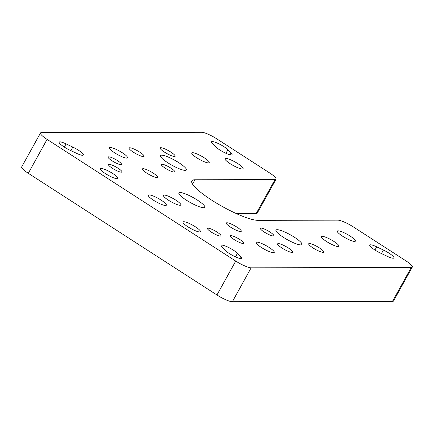 <?xml version="1.0" encoding="UTF-8"?>
<svg xmlns="http://www.w3.org/2000/svg" width="434" height="434" viewBox="0 0 434 434"><rect width="100%" height="100%" fill="white"/><g stroke="black" fill="none" stroke-linecap="round" stroke-linejoin="round"><path stroke-width="0.65" d="M383.434 250.038A9.955 1.92 -151 0 1 393.92 257.942A9.955 1.92 -151 0 1 386.992 256.19L380.265 252.989A9.955 1.92 -151 0 1 369.779 245.085A9.955 1.92 -151 0 1 376.707 246.838L383.434 250.038L381.481 253.57M212.421 143.589A9.955 1.92 -151 0 1 211.456 141.826A9.955 1.92 -151 0 1 218.508 143.638A9.955 1.92 -151 0 1 227.904 149.719L231.116 152.925A9.955 1.92 -151 0 1 232.082 154.688A9.955 1.92 -151 0 1 225.024 152.876A9.955 1.92 -151 0 1 215.633 146.8L212.421 143.589M69.69 150.066A9.955 1.92 -151 0 1 59.187 142.151A9.955 1.92 -151 0 1 66.093 143.893L72.825 147.093A9.955 1.92 -151 0 1 83.333 155.009A9.955 1.92 -151 0 1 76.422 153.267L69.69 150.066M221.991 247.158A9.955 1.92 -151 0 1 221.036 245.405A9.955 1.92 -151 0 1 228.094 247.223A9.955 1.92 -151 0 1 237.49 253.304L240.691 256.516A9.955 1.92 -151 0 1 241.651 258.268A9.955 1.92 -151 0 1 234.588 256.451A9.955 1.92 -151 0 1 225.192 250.369L221.991 247.158M251.145 267.821L411.264 267.48A13.172 2.539 29 0 0 412.3 267.105A13.172 2.539 29 0 0 405.714 260.709L353.314 226.906A13.172 2.539 29 0 0 337.896 220.157L257.839 220.331A39.51 7.622 -151 0 1 217.022 203.443A39.51 7.622 -151 0 1 191.844 180.891A39.51 7.622 -151 0 1 194.953 179.768L275.015 179.595A13.172 2.539 29 0 0 276.051 179.22A13.172 2.539 29 0 0 269.465 172.824L217.06 139.021A13.172 2.539 29 0 0 201.647 132.272L41.534 132.614A13.172 2.539 29 0 0 40.492 132.994A13.172 2.539 29 0 0 47.078 139.385L235.733 261.073A13.172 2.539 29 0 0 251.145 267.821L232.353 301.728L392.466 301.386A13.172 2.539 29 0 0 393.508 301.006L412.3 267.105M281.921 247.993A8.572 1.655 -151 0 1 277.635 243.832A8.572 1.655 -151 0 1 285.935 246.539A8.572 1.655 -151 0 1 292.63 252.143A8.572 1.655 -151 0 1 281.921 247.993M133.374 152.182A8.572 1.655 -151 0 1 129.088 148.016A8.572 1.655 -151 0 1 137.388 150.728A8.572 1.655 -151 0 1 144.083 156.332A8.572 1.655 -151 0 1 133.374 152.182M164.448 152.112A8.572 1.655 -151 0 1 160.162 147.951A8.572 1.655 -151 0 1 168.463 150.663A8.572 1.655 -151 0 1 175.162 156.262A8.572 1.655 -151 0 1 164.448 152.112M312.995 247.928A8.572 1.655 -151 0 1 308.71 243.767A8.572 1.655 -151 0 1 317.01 246.474A8.572 1.655 -151 0 1 323.704 252.078A8.572 1.655 -151 0 1 312.995 247.928M326.504 241.488A9.955 1.92 -151 0 1 321.523 236.655A9.955 1.92 -151 0 1 331.164 239.801A9.955 1.92 -151 0 1 338.938 246.311A9.955 1.92 -151 0 1 326.504 241.488M196.776 157.813A9.955 1.92 -151 0 1 191.795 152.98A9.955 1.92 -151 0 1 201.436 156.126A9.955 1.92 -151 0 1 209.21 162.631A9.955 1.92 -151 0 1 196.776 157.813M168.403 200.172A9.955 1.92 -151 0 1 163.423 195.338A9.955 1.92 -151 0 1 173.063 198.484A9.955 1.92 -151 0 1 180.837 204.989A9.955 1.92 -151 0 1 168.403 200.172M186.316 200.134A14.816 2.859 -151 0 1 178.906 192.94A14.816 2.859 -151 0 1 193.249 197.622A14.816 2.859 -151 0 1 204.821 207.306A14.816 2.859 -151 0 1 186.316 200.134M283.386 237.311A14.816 2.859 -151 0 1 275.981 230.118A14.816 2.859 -151 0 1 290.324 234.799A14.816 2.859 -151 0 1 301.896 244.483A14.816 2.859 -151 0 1 283.386 237.311M167.849 162.788A14.816 2.859 -151 0 1 160.444 155.594A14.816 2.859 -151 0 1 174.788 160.276A14.816 2.859 -151 0 1 186.36 169.96A14.816 2.859 -151 0 1 167.849 162.788M161.198 200.188A10.318 1.991 -151 0 1 166.358 205.201A10.318 1.991 -151 0 1 156.365 201.935A10.318 1.991 -151 0 1 148.303 195.191A10.318 1.991 -151 0 1 161.198 200.188M122.366 152.79A10.318 1.991 -151 0 1 127.525 157.802A10.318 1.991 -151 0 1 117.533 154.542A10.318 1.991 -151 0 1 109.471 147.799A10.318 1.991 -151 0 1 122.366 152.79M269.096 247.434A10.318 1.991 -151 0 1 274.255 252.447A10.318 1.991 -151 0 1 264.263 249.187A10.318 1.991 -151 0 1 256.201 242.438A10.318 1.991 -151 0 1 269.096 247.434M350.222 236.123A10.318 1.991 -151 0 1 355.381 241.13A10.318 1.991 -151 0 1 345.393 237.87A10.318 1.991 -151 0 1 337.332 231.127A10.318 1.991 -151 0 1 350.222 236.123M237.919 163.683A10.318 1.991 -151 0 1 243.078 168.696A10.318 1.991 -151 0 1 233.091 165.435A10.318 1.991 -151 0 1 225.029 158.692A10.318 1.991 -151 0 1 237.919 163.683M105.424 173.605A9.955 1.92 -151 0 1 100.449 168.766A9.955 1.92 -151 0 1 110.084 171.913A9.955 1.92 -151 0 1 117.864 178.423A9.955 1.92 -151 0 1 105.424 173.605M187.949 226.836A9.955 1.92 -151 0 1 182.974 221.996A9.955 1.92 -151 0 1 192.609 225.143A9.955 1.92 -151 0 1 200.389 231.653A9.955 1.92 -151 0 1 187.949 226.836M112.325 168.246A7.671 1.481 -151 0 1 108.484 164.519A7.671 1.481 -151 0 1 115.916 166.949A7.671 1.481 -151 0 1 121.905 171.962A7.671 1.481 -151 0 1 112.325 168.246M165.153 168.137A7.671 1.481 -151 0 1 161.312 164.41A7.671 1.481 -151 0 1 168.745 166.835A7.671 1.481 -151 0 1 174.734 171.848A7.671 1.481 -151 0 1 165.153 168.137M264.181 232.011A7.671 1.481 -151 0 1 260.346 228.284A7.671 1.481 -151 0 1 267.773 230.709A7.671 1.481 -151 0 1 273.767 235.727A7.671 1.481 -151 0 1 264.181 232.011M211.353 232.125A7.671 1.481 -151 0 1 207.517 228.398A7.671 1.481 -151 0 1 214.944 230.823A7.671 1.481 -151 0 1 220.939 235.836A7.671 1.481 -151 0 1 211.353 232.125M234.132 239.552A7.671 1.481 -151 0 1 230.297 235.825A7.671 1.481 -151 0 1 237.723 238.25A7.671 1.481 -151 0 1 243.718 243.268A7.671 1.481 -151 0 1 234.132 239.552M111.994 160.77A7.671 1.481 -151 0 1 108.158 157.043A7.671 1.481 -151 0 1 115.585 159.468A7.671 1.481 -151 0 1 121.58 164.486A7.671 1.481 -151 0 1 111.994 160.77M153.153 173.074A8.572 1.655 -151 0 1 157.439 177.235A8.572 1.655 -151 0 1 149.139 174.528A8.572 1.655 -151 0 1 142.444 168.924A8.572 1.655 -151 0 1 153.153 173.074M236.997 227.156A8.572 1.655 -151 0 1 241.288 231.317A8.572 1.655 -151 0 1 232.987 228.609A8.572 1.655 -151 0 1 226.288 223.005A8.572 1.655 -151 0 1 236.997 227.156M40.492 132.994L21.7 166.895A13.172 2.539 29 0 0 28.286 173.291L216.94 294.979A13.172 2.539 29 0 0 232.353 301.728M236.221 213.544L256.217 213.501A13.172 2.539 29 0 0 257.259 213.127L276.051 179.22M376.707 246.838L374.938 250.038M227.904 149.719L225.919 153.294M230.074 154.802L231.116 152.925M66.093 143.893L64.324 147.088M70.872 150.625L72.825 147.093M237.49 253.304L235.51 256.879M239.655 258.382L240.691 256.516M411.264 267.48L392.466 301.386M235.733 261.073L216.94 294.979M47.078 139.385L28.286 173.291M275.015 179.595L256.217 213.501M194.953 179.768L192.539 184.13"/></g></svg>
